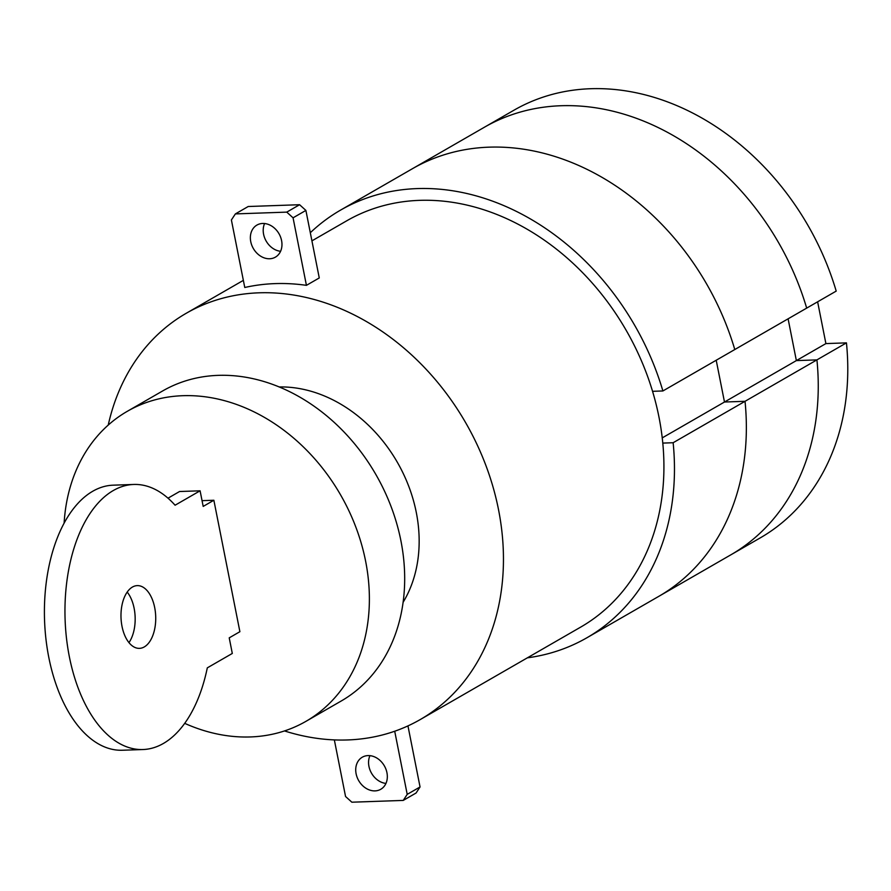 <?xml version="1.0" encoding="UTF-8"?>
<svg xmlns="http://www.w3.org/2000/svg" width="891" height="891" viewBox="0 0 891 891"><rect width="100%" height="100%" fill="white"/><g stroke="black" fill="none" stroke-linecap="round" stroke-linejoin="round"><path stroke-width="1.34" d="M154.689 607.584A31.385 17.352 88 0 0 137.27 585.621A31.385 17.352 88 0 0 122.022 626.406A31.385 17.352 88 0 0 139.442 648.358A31.385 17.352 88 0 0 144.286 646.922A31.385 17.352 88 0 0 154.689 607.584M127.201 592.092A31.385 17.352 -92 0 1 134.129 608.297A31.385 17.352 -92 0 1 128.961 642.611M133.75 484.459L113.202 485.172A132.614 73.296 88 0 0 44.55 620.247A132.614 73.296 88 0 0 122.412 750.244L142.961 749.531A132.614 73.296 -92 0 1 65.099 619.535A132.614 73.296 -92 0 1 133.75 484.459A132.614 73.296 -92 0 1 175.081 505.219L200.096 490.807L179.548 491.52L168.009 498.18M200.096 490.807L203.193 506.411L213.862 500.252L239.891 631.697L229.221 637.856L232.306 653.448L207.302 667.86A132.614 73.296 -92 0 1 142.961 749.531M213.862 500.252L202.057 500.664M310.313 232.729A246.762 197.334 60.1 0 1 340.54 210.131L412.433 168.711A246.762 197.334 60.1 0 1 734.785 349.539L836.203 291.101A246.762 197.334 60.1 0 0 513.851 110.272L484.325 127.279A246.762 197.334 60.1 0 1 806.678 308.119A246.762 197.334 -119.9 0 0 484.325 127.279L412.433 168.711A246.762 197.334 60.1 0 1 734.785 349.539L662.893 390.96L652.546 391.316M817.626 301.804L825.901 343.592L796.365 360.599L816.924 359.886L796.365 360.599L788.101 318.822L796.365 360.599L724.483 402.019L716.208 360.242L724.483 402.019L662.247 437.882M825.901 343.592L846.45 342.868L745.032 401.306L724.483 402.019L745.032 401.306A246.762 197.334 60.1 0 1 658.817 596.335L586.924 637.756A246.762 197.334 60.1 0 1 527.383 657.825M816.924 359.886A246.762 197.334 60.1 0 1 730.709 554.915A246.762 197.334 -119.9 0 0 816.924 359.886M269.661 258.758A18.511 14.802 -119.9 0 0 275.408 257.143A18.511 14.802 -119.9 0 0 280.576 237.062A18.511 14.802 -119.9 0 0 262.667 223.463A18.511 14.802 -119.9 0 0 256.92 225.078A18.511 14.802 -119.9 0 0 250.75 241.65A18.511 14.802 -119.9 0 0 269.661 258.758M108.234 425.063A234.433 187.466 60.1 0 1 186.219 313.287A234.433 187.466 60.1 0 1 498.515 509.619A234.433 187.466 60.1 0 1 420.296 719.527A234.433 187.466 60.1 0 1 284.474 730.932M311.917 240.86L346.699 220.823A234.433 187.466 60.1 0 1 658.984 417.155A234.433 187.466 60.1 0 1 580.765 627.064L420.296 719.527M356.11 773.778A18.511 14.802 60.1 0 1 362.292 757.205A18.511 14.802 60.1 0 1 368.039 755.59A18.511 14.802 60.1 0 1 385.937 769.2A18.511 14.802 60.1 0 1 380.769 789.281A18.511 14.802 60.1 0 1 375.022 790.885A18.511 14.802 60.1 0 1 356.11 773.778M369.943 755.657A18.511 14.802 -119.9 0 0 368.952 766.383A18.511 14.802 -119.9 0 0 385.948 783.423M334.348 739.909L345.552 796.498L351.856 802.201L403.233 800.419L407.209 794.36L394.713 731.233M407.955 725.898L420.051 786.965L416.075 793.012L403.233 800.419M420.051 786.965L407.209 794.36M306.426 285.343L319.268 277.947L305.891 210.421L293.061 217.816L306.426 285.343A234.433 187.466 60.1 0 0 244.769 287.492L231.393 219.966L235.38 213.907L286.757 212.125L293.061 217.816M305.891 210.421L299.588 204.718L248.21 206.512L235.38 213.907M280.576 251.295A18.511 14.802 60.1 0 1 263.591 234.244A18.511 14.802 60.1 0 1 264.582 223.53M299.588 204.718L286.757 212.125M184.693 723.347A178.902 143.072 -119.9 0 0 305.925 721.354A178.902 143.072 -119.9 0 0 365.611 561.152A178.902 143.072 -119.9 0 0 127.29 411.319A178.902 143.072 -119.9 0 0 64.119 523.173M127.29 411.319L162.596 390.982A178.902 143.072 60.1 0 1 400.917 540.815A178.902 143.072 60.1 0 1 341.22 701.005L305.925 721.354M279.072 386.95A135.722 108.535 60.1 0 1 416.297 512.481A135.722 108.535 60.1 0 1 403.133 602.26M846.45 342.868A246.762 197.334 60.1 0 1 760.235 537.897L658.817 596.335A246.762 197.334 60.1 0 0 745.032 401.306L673.139 442.727L662.793 443.094M673.139 442.727A246.762 197.334 60.1 0 1 586.924 637.756M340.54 210.131A246.762 197.334 60.1 0 1 662.893 390.96M243.354 280.364L186.219 313.287"/></g></svg>
